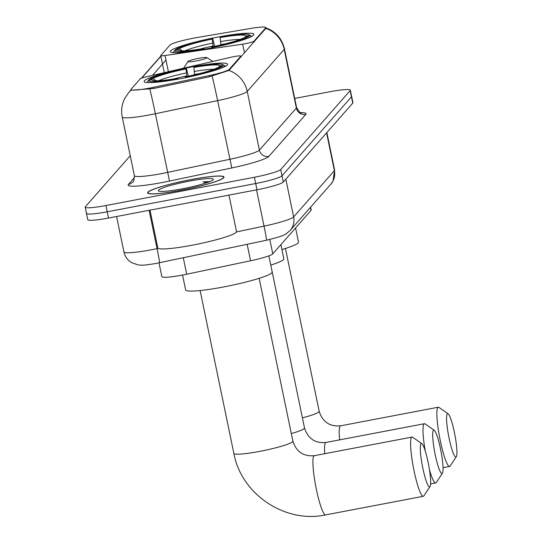 <?xml version="1.0" encoding="UTF-8"?>
<svg xmlns="http://www.w3.org/2000/svg" width="542" height="542" viewBox="0 0 542 542"><rect width="100%" height="100%" fill="white"/><g stroke="black" fill="none" stroke-linecap="round" stroke-linejoin="round"><path stroke-width="0.81" d="M229.225 69.362A21.7 2.385 -11.7 0 1 209.239 75.575L153.352 87.343A21.7 2.385 -11.7 0 1 149.653 88.082A21.7 2.385 -11.7 0 1 130.988 89.538A21.7 2.385 -11.7 0 1 131.144 89.159L140.249 78.814A8.035 0.881 168.3 0 1 146.293 76.808L231.19 57.201A8.035 0.881 168.3 0 1 233.92 56.632A8.035 0.881 168.3 0 1 240.831 56.09A8.035 0.881 168.3 0 1 240.777 56.233L229.225 69.362L229.381 70.128M207.024 48.76A42.601 4.675 -11.7 0 0 253.825 34.342A42.601 4.675 -11.7 0 0 217.193 37.202A42.601 4.675 -11.7 0 0 170.391 51.619A42.601 4.675 -11.7 0 0 207.024 48.76M180.743 78.624A42.601 4.675 -11.7 0 0 227.545 64.207A42.601 4.675 -11.7 0 0 190.913 67.073A42.601 4.675 -11.7 0 0 144.111 81.483A42.601 4.675 -11.7 0 0 180.743 78.624M310.62 207.173L311.196 209.971A24.112 2.649 168.3 0 1 311.027 210.398L272.782 253.859A24.112 2.649 168.3 0 1 250.573 260.77L186.705 274.218A24.112 2.649 168.3 0 1 182.593 275.038A24.112 2.649 168.3 0 1 161.855 276.657L158.996 262.856M169.897 45.121L160.791 55.474A8.035 0.881 168.3 0 0 160.73 55.616A8.035 0.881 168.3 0 0 165.025 55.514L242.667 44.166A8.035 0.881 168.3 0 0 254.056 41.145L265.607 28.015A21.7 2.385 -11.7 0 0 265.763 27.635A21.7 2.385 -11.7 0 0 250.722 28.435L197.207 37.506A21.7 2.385 -11.7 0 0 169.897 45.121M181.163 190.249A38.983 4.275 -11.7 0 0 223.995 177.058A38.983 4.275 -11.7 0 0 190.472 179.673A38.983 4.275 -11.7 0 0 147.648 192.871A38.983 4.275 -11.7 0 0 181.163 190.249M265.946 28.231L228.975 70.426L209.422 76.768L153.542 88.529L131.076 90.236A28.13 27.669 41.3 0 0 128.678 92.635L124.68 98.542C121.774 104.41 120.954 110.568 122.221 116.997L134.375 175.676A32.154 3.53 -11.7 0 0 162.017 173.515A32.154 3.53 -11.7 0 0 167.505 172.417L229.774 159.307A32.154 3.53 -11.7 0 0 259.388 150.093L296.366 108.075A32.154 3.53 -11.7 0 0 296.589 107.512C299.109 111.876 300.715 113.684 301.413 112.939M86.652 212.986A24.112 2.649 -11.7 0 0 86.483 213.412L87.777 219.673A24.112 2.649 -11.7 0 0 108.515 218.047L256.989 189.775A24.112 2.649 -11.7 0 0 283.31 182.037L352.761 103.122L351.46 96.862A24.112 2.649 -11.7 0 0 351.629 96.442A24.112 2.649 -11.7 0 1 351.46 96.862L282.016 175.777L351.46 96.862L350.166 90.609A24.112 2.649 -11.7 0 0 350.335 90.182A24.112 2.649 -11.7 0 0 329.597 91.801L294.712 98.448M256.989 189.775L255.695 183.514A24.112 2.649 -11.7 0 0 282.016 175.777A24.112 2.649 -11.7 0 1 255.695 183.514L107.221 211.793L255.695 183.514L254.394 177.254A24.112 2.649 -11.7 0 0 280.715 169.517L350.166 90.609M86.483 213.412A24.112 2.649 -11.7 0 0 107.221 211.793A24.112 2.649 -11.7 0 1 86.483 213.412L85.189 207.152A24.112 2.649 -11.7 0 0 105.92 205.533L254.394 177.254M141.726 78.089L161.32 55.812M152.526 75.365L165.974 60.087M130.243 155.723L85.358 206.726A24.112 2.649 -11.7 0 0 85.189 207.152M352.761 103.122A24.112 2.649 -11.7 0 0 352.93 102.695L350.335 90.182M190.425 179.734A38.584 4.234 -11.7 0 0 148.041 192.789A38.584 4.234 -11.7 0 0 181.218 190.195A38.584 4.234 -11.7 0 0 223.602 177.139A38.584 4.234 -11.7 0 0 190.425 179.734M149.992 210.147L157.803 247.877A40.189 4.411 -11.7 0 0 192.363 245.174A40.189 4.411 -11.7 0 0 236.515 231.576L228.961 195.113M209.835 181.597L202.911 181.861L206.597 182.783M182.464 188.779A28.13 3.089 -11.7 0 0 213.27 179.626A28.13 3.089 -11.7 0 0 189.178 181.15A28.13 3.089 -11.7 0 0 158.508 190.967A28.13 3.089 -11.7 0 0 182.464 188.779M202.911 181.861L208.548 182.098M429.921 486.716A22.107 3.171 79.2 0 0 430.009 486.594A22.107 3.171 79.2 0 0 428.587 464.602A22.107 3.171 79.2 0 0 421.825 443.627A22.107 3.171 79.2 0 0 421.012 443.681A22.107 3.171 79.2 0 0 422.828 468.193A22.107 3.171 79.2 0 0 429.921 486.716M430.009 486.594L423.851 495.869A30.142 4.322 -100.8 0 1 423.729 496.025A30.142 4.322 -100.8 0 1 423.295 496.296A30.142 4.322 -100.8 0 1 413.722 469.142A30.142 4.322 -100.8 0 1 411.581 437.347A30.142 4.322 -100.8 0 1 412.015 437.076A30.142 4.322 -100.8 0 1 412.692 437.272L421.825 443.627M193.833 67.445L194.273 66.944A38.258 4.2 -11.7 0 1 222.972 64.681A38.258 4.2 -11.7 0 1 223.297 65.257L219.679 65.948A34.566 3.794 -11.7 0 0 193.833 67.445L194.632 74.782M182.552 275.045L185.635 289.916A44.207 4.851 -11.7 0 0 223.65 286.948A44.207 4.851 -11.7 0 0 272.213 271.989L268.873 255.851M148.616 80.385L149.314 79.349A38.258 4.2 -11.7 0 1 186.462 68.434L188.304 76.198M225.187 66.327L225.201 66.375A39.871 4.377 -11.7 0 0 225.187 66.327A39.871 4.377 -11.7 0 0 224.855 65.9L222.972 64.681M223.297 65.257L225.194 66.524M223.561 67.167L222.335 66.348A38.258 4.2 -11.7 0 1 185.195 77.262L185.228 77.743M186.462 68.434L186.014 68.936A34.566 3.794 -11.7 0 0 152.932 78.658L149.314 79.349M185.195 77.262L185.635 76.761A34.566 3.794 -11.7 0 0 218.717 67.039L222.335 66.348M152.932 78.658L156.116 80.778M186.868 76.503L186.014 68.936M218.982 66.984L219.679 65.948M177.417 79.24L177.376 78.753A38.258 4.2 -11.7 0 1 148.352 80.44L147.106 82.303A39.871 4.377 -11.7 0 0 147.112 82.499A39.871 4.377 -11.7 0 0 147.119 82.547L147.112 82.499M148.352 80.44L151.97 79.749A34.566 3.794 -11.7 0 0 152.275 80.223A34.566 3.794 -11.7 0 0 177.823 78.244L177.376 78.753M153.169 80.548L151.97 79.749M177.823 78.244L178.155 79.105M456.208 456.845A22.107 3.171 79.2 0 0 456.296 456.73A22.107 3.171 79.2 0 0 454.867 434.738A22.107 3.171 79.2 0 0 448.112 413.763A22.107 3.171 79.2 0 0 447.299 413.817A22.107 3.171 79.2 0 0 449.115 438.329A22.107 3.171 79.2 0 0 456.208 456.845M456.296 456.73L450.131 465.998A30.142 4.322 -100.8 0 1 450.016 466.161A30.142 4.322 -100.8 0 1 449.575 466.432A30.142 4.322 -100.8 0 1 440.009 439.271A30.142 4.322 -100.8 0 1 437.861 407.482A30.142 4.322 -100.8 0 1 438.295 407.211A30.142 4.322 -100.8 0 1 438.973 407.408L448.112 413.763M220.113 37.581L220.553 37.08A38.258 4.2 -11.7 0 1 249.252 34.817A38.258 4.2 -11.7 0 1 249.577 35.393L245.96 36.084A34.566 3.794 -11.7 0 0 220.113 37.581L220.912 44.918M174.903 50.521L175.594 49.485A38.258 4.2 -11.7 0 1 212.742 38.563L214.591 46.334M251.474 36.463L251.481 36.51A39.871 4.377 -11.7 0 0 251.474 36.463A39.871 4.377 -11.7 0 0 251.136 36.036L249.252 34.817M249.577 35.393L251.474 36.66M249.848 37.303L248.622 36.483A38.258 4.2 -11.7 0 1 211.475 47.398L211.509 47.879M212.742 38.563L212.301 39.071A34.566 3.794 -11.7 0 0 179.212 48.794L175.594 49.485M211.475 47.398L211.922 46.89A34.566 3.794 -11.7 0 0 245.004 37.168L248.622 36.483M179.212 48.794L182.397 50.914M213.148 46.639L212.301 39.071M245.269 37.12L245.96 36.084M281.921 249.523A44.207 4.851 -11.7 0 0 298.493 242.118L295.566 227.972M203.697 49.376L203.663 48.888A38.258 4.2 -11.7 0 1 174.639 50.569L173.393 52.439A39.871 4.377 -11.7 0 0 173.393 52.628A39.871 4.377 -11.7 0 0 173.406 52.682L173.393 52.628M174.639 50.569L178.257 49.884A34.566 3.794 -11.7 0 0 178.555 50.359A34.566 3.794 -11.7 0 0 204.104 48.38L203.663 48.888M179.449 50.677L178.257 49.884M204.104 48.38L204.436 49.241M442.333 473.356A22.107 3.171 79.2 0 0 442.421 473.241A22.107 3.171 79.2 0 0 440.992 451.249A22.107 3.171 79.2 0 0 434.237 430.267A22.107 3.171 79.2 0 0 433.417 430.328A22.107 3.171 79.2 0 0 435.24 454.84A22.107 3.171 79.2 0 0 442.333 473.356M425.213 450.829A30.142 4.322 -100.8 0 1 423.986 423.986A30.142 4.322 -100.8 0 1 424.42 423.715A30.142 4.322 -100.8 0 1 425.097 423.912L434.237 430.267M442.421 473.241L436.256 482.509A30.142 4.322 -100.8 0 1 436.134 482.665A30.142 4.322 -100.8 0 1 435.7 482.936A30.142 4.322 -100.8 0 1 429.488 469.846M198.602 58.326A9.648 1.057 -11.7 0 0 188.04 61.463A9.648 1.057 -11.7 0 0 196.299 60.941A9.648 1.057 -11.7 0 0 206.814 57.581A9.648 1.057 -11.7 0 0 198.602 58.326M270.79 265.099A44.207 4.851 -11.7 0 0 283.839 258.778L280.905 244.625M240.939 56.998L240.777 56.233M183.291 257.748L186.705 274.218M153.352 87.343L153.596 88.515M209.239 75.575L209.483 76.754M254.218 41.91L254.056 41.145M265.607 28.015L265.77 28.787M247.159 244.3L250.573 260.77M269.808 239.503L272.782 253.859M310.41 207.41L311.027 210.398M168.379 71.707L165.025 55.514M244.489 52.96L242.667 44.166M265.953 28.408A28.13 27.669 41.3 0 1 284.211 49.403L247.233 91.422A32.154 3.53 168.3 0 1 217.627 100.629L155.358 113.739A32.154 3.53 168.3 0 1 149.87 114.836A32.154 3.53 168.3 0 1 122.221 116.997M149.843 89.071A28.13 0.827 -101.9 0 1 155.358 113.739L169.538 181.055A40.189 4.411 168.3 0 1 128.407 184.422L134.524 177.464M300.539 112.634A40.189 4.411 168.3 0 1 305.796 114.409L268.818 156.428A8.035 7.906 -138.7 0 1 259.388 150.093L247.233 91.422A28.13 27.669 -138.7 0 0 228.975 70.426M265.207 27.622C275.424 31.179 281.833 38.252 284.442 48.834A32.154 3.53 168.3 0 1 284.211 49.403L296.366 108.075A8.035 7.906 -138.7 0 0 305.796 114.409M268.818 156.428A40.189 4.411 168.3 0 1 231.807 167.945L217.627 100.629A28.13 0.827 -101.9 0 0 212.139 76.056M231.807 167.945L169.538 181.055M105.92 205.533L108.515 218.047M280.715 169.517L283.31 182.037M128.407 184.422A8.035 7.906 -138.7 0 0 132.817 181.909C133.501 182.261 134.016 180.188 134.375 175.676M236.468 231.929L264.035 226.129A32.154 3.53 -11.7 0 0 293.642 216.915L334.387 170.615A32.154 3.53 -11.7 0 0 334.61 170.053L333.066 180.96L330.823 184.212L290.078 230.513L286.108 233.859L283.493 235.262L279.713 236.746L266.522 240.228L156.496 263.358C141.198 265.953 141.32 265.079 138.041 264.902L131.489 262.579C127.485 260.079 124.965 256.515 123.922 251.901A32.154 3.53 -11.7 0 0 151.57 249.747A32.154 3.53 -11.7 0 0 157.051 248.642L149.118 210.316M266.522 240.228A16.077 0.474 -101.9 0 0 264.035 226.129L256.522 189.863M290.078 230.513A16.077 15.813 -138.7 0 0 293.642 216.915L285.824 179.178M159.538 262.748A16.077 0.474 -101.9 0 0 157.051 248.642L158.284 248.385M330.823 184.212A16.077 15.813 -138.7 0 0 334.387 170.615L326.569 132.885M259.157 278.317L292.883 441.168A30.142 3.306 168.3 0 1 292.673 441.696A30.142 3.306 168.3 0 1 259.767 451.364A30.142 3.306 168.3 0 1 233.853 453.39C241.265 494.277 285.051 523.674 325.613 514.9L423.295 496.296M292.883 441.168C296.318 451.825 303.466 456.662 314.333 455.68A30.142 4.322 79.2 0 0 313.899 455.951A30.142 4.322 79.2 0 0 316.047 487.739A30.142 4.322 79.2 0 0 325.613 514.9M199.28 73.651A29.742 3.266 -11.7 0 0 194.558 74.423M186.312 72.98A30.921 3.394 -11.7 0 0 158.759 80.711M213.792 69.308A30.921 3.394 -11.7 0 0 194.124 71.497M186.746 75.907A29.742 3.266 -11.7 0 0 173.799 78.929M285.444 248.446L319.163 411.303C322.598 421.961 329.753 426.798 340.62 425.816A30.142 4.322 79.2 0 0 340.18 426.087A30.142 4.322 79.2 0 0 339.61 439.867M319.163 411.303A30.142 3.306 168.3 0 1 318.953 411.832A30.142 3.306 168.3 0 1 302.416 417.848M225.56 43.78A29.742 3.266 -11.7 0 0 220.838 44.552M212.593 43.116A30.921 3.394 -11.7 0 0 185.039 50.84M240.072 39.444A30.921 3.394 -11.7 0 0 220.411 41.626M213.026 46.043A29.742 3.266 -11.7 0 0 200.079 49.058M272.219 272.043L304.509 427.956C307.944 438.613 315.092 443.451 325.959 442.468A30.142 4.322 79.2 0 0 325.525 442.739A30.142 4.322 79.2 0 0 324.726 453.701M304.509 427.956A30.142 3.306 168.3 0 1 304.299 428.485A30.142 3.306 168.3 0 1 291.305 433.546M241.007 56.924L240.831 56.09M265.763 27.635L265.939 28.496M130.988 89.538L131.137 90.263M164.26 72.655L160.73 55.616M160.832 56.104L141.367 78.217M131.069 89.925L128.678 92.635M284.442 48.834L296.589 107.512M123.922 251.901L116.591 216.509M334.61 170.053L326.846 132.566M148.162 193.386L148.041 192.789M223.724 177.735L223.602 177.139M314.333 455.68L412.015 437.076M200.127 290.539L233.853 453.39M340.62 425.816L438.295 407.211M443.038 467.678L449.575 466.432M325.959 442.468L424.42 423.715M188.04 61.463L183.555 68.204M206.814 57.581L212.796 61.449M430.599 483.911L435.7 482.936"/></g></svg>
